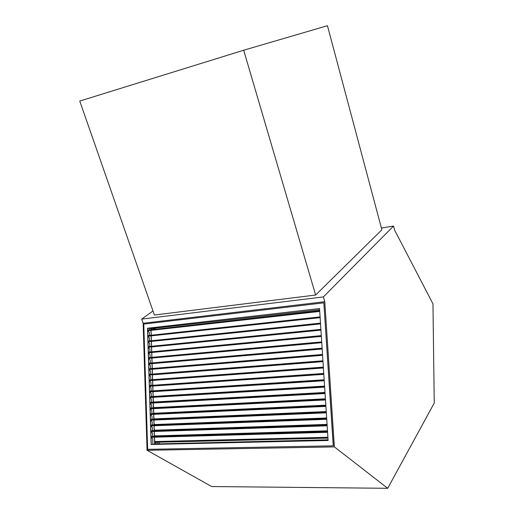 <?xml version="1.0" encoding="UTF-8"?>
<svg xmlns="http://www.w3.org/2000/svg" width="514" height="514" viewBox="0 0 514 514"><rect width="100%" height="100%" fill="white"/><g stroke="black" fill="none" stroke-linecap="round" stroke-linejoin="round"><path stroke-width="0.77" d="M143.155 323.267L147.062 450.29L211.678 486.546L387.697 488.3L434.246 403.047L432.968 303.851L394.579 230.054L393.531 226.064L323.39 296.919L141.691 319.11L143.155 323.267L324.784 301.712L334.376 446.897L147.062 450.29M152.986 310.964L141.691 319.11M393.531 226.064L381.401 228.049M315.635 295.023L381.87 229.797L327.45 25.7L243.687 50.231L315.635 295.023L154.406 315.031L79.754 101.052L243.687 50.231M323.39 296.919L324.784 301.712M334.376 446.897L387.697 488.3M277.547 402.385L277.566 401.999M277.868 396.133L277.881 395.806M159.231 442.201L159.282 443.691L157.091 443.743L157.04 442.258L157.091 443.743L151.27 444.469L147.479 328.234L319.547 308.561L328.118 440.479L151.148 444.481L147.479 328.234M323.833 302.842L333.348 445.818L147.64 449.339L143.779 324.083L323.833 302.842L333.252 445.837M327.521 431.272L152.08 436.36L151.193 436.707L151.129 437.305L152.709 438.834L152.883 444.263L151.148 444.481M319.624 309.73L151.643 328.504L153.326 328.607L153.358 329.461L153.326 328.607L155.466 328.369L155.491 329.223M149.24 329.93L149.188 328.343L147.602 328.247L151.643 328.504L151.681 329.654M155.324 442.297L155.376 443.955L328.073 439.791M153.378 330.104L153.358 329.551M155.941 408.546L155.928 408.2M151.27 444.469L147.602 328.247M158.228 408.431L158.222 408.084M158.113 408.437L158.1 408.09M152.632 436.341L152.529 433.129L150.949 431.587L151.013 430.995L151.893 430.648L327.097 424.782L155.093 430.546L154.926 429.967L154.945 430.546M152.446 430.629L152.343 427.43L150.769 425.881L150.833 425.29L151.714 424.956L326.679 418.312M152.266 424.937L152.163 421.75L150.589 420.189L150.653 419.597L151.534 419.276L326.262 411.862M152.086 419.251L151.983 416.077L150.409 414.502L150.473 413.918L151.354 413.603L325.844 405.424M151.906 413.577L151.803 410.423L150.229 408.836L150.294 408.251L151.174 407.943L325.426 398.999M151.752 408.759L151.733 408.18M151.726 407.917L151.624 404.775L150.049 403.182L150.114 402.597L150.994 402.301L325.009 392.593M151.572 403.098L151.553 402.52M151.546 402.269L151.444 399.14L149.876 397.534L149.934 396.956L150.814 396.667L324.591 386.2M151.392 397.444L151.373 396.866M151.367 396.635L151.264 393.518L149.696 391.906L149.754 391.327L150.641 391.045L324.18 379.82M151.212 391.803L151.193 391.231M151.187 391.006L151.084 387.909L149.516 386.284L149.574 385.706L150.461 385.436L323.769 373.46M151.032 386.181L151.013 385.609M151.007 385.397L150.91 382.307L149.343 380.675L149.394 380.103L150.281 379.84L323.351 367.118M150.827 379.795L150.73 376.723L149.163 375.079L149.214 374.507L150.101 374.25L322.94 360.783M150.647 374.211L150.551 371.147L148.989 369.495L149.034 368.93L149.927 368.679L322.535 354.474M150.473 368.634L150.377 365.589L148.809 363.918L148.861 363.359L149.747 363.115L322.124 348.171M150.294 363.07L150.197 360.038L148.636 358.361L148.681 357.802L149.574 357.564L321.713 341.887M150.12 357.513L150.024 354.499L148.462 352.81L148.507 352.251L149.401 352.026L321.308 335.616M149.94 351.974L149.844 348.967L148.283 347.271L148.328 346.719L149.221 346.5L320.903 329.365M149.767 346.442L149.67 343.455L148.109 341.752L148.154 341.193L149.047 340.981L320.498 323.126M149.587 340.93L149.497 337.949L147.936 336.233L147.974 335.687L148.874 335.481L320.093 316.9M149.413 335.424L149.317 332.462L147.762 330.733L147.801 330.187L148.7 329.988L319.689 310.694M155.312 441.969L155.292 441.333L155.312 441.969M155.132 436.27L155.106 435.647L155.157 436.27M154.759 424.84L154.74 424.301L154.977 424.834M154.573 419.148L154.56 418.647L154.823 419.135M154.393 413.462L154.38 413.005L154.65 413.449M154.232 408.63L154.226 408.289M154.206 407.788L154.194 407.377L154.476 407.775M154.027 402.128L154.014 401.762L154.29 402.115M327.958 437.96L154.804 442.181M327.964 438.108L154.823 442.31M154.714 444.09L154.496 437.208M154.463 436.29L154.309 431.477M154.277 430.571L154.123 425.753M154.097 424.866L153.943 420.047M153.911 419.173L153.757 414.348M153.731 413.494L153.558 408.084M153.545 407.82L153.371 402.417M153.365 402.166L153.191 396.757M153.185 396.525L153.011 391.115M152.999 390.891L152.825 385.481M152.819 385.269L152.664 380.431M152.639 379.666L152.485 374.822M152.459 374.07L152.305 369.225M152.279 368.48L152.125 363.636M152.099 362.91L151.945 358.059M151.919 357.352L151.765 352.495M151.739 351.801L151.585 346.944M151.566 346.263L151.405 341.405M151.386 340.743L151.232 335.88M151.206 335.224L151.052 330.367M151.032 329.725L150.987 328.369M154.637 444.102L154.412 437.208M154.38 436.29L154.226 431.477M154.2 430.571L154.046 425.759M154.014 424.866L153.859 420.047M153.834 419.173L153.673 414.355M153.647 413.494L153.474 408.09M153.468 407.827L153.294 402.423M153.281 402.173L153.108 396.763M153.101 396.525L152.928 391.122M152.921 390.897L152.748 385.487M152.742 385.275L152.581 380.437M152.562 379.666L152.401 374.828M152.382 374.076L152.221 369.232M152.202 368.487L152.041 363.642M152.022 362.916L151.861 358.065M151.842 357.358L151.681 352.508M151.662 351.807L151.508 346.956M151.482 346.275L151.328 341.418M151.309 340.75L151.148 335.886M151.129 335.237L150.975 330.374M150.949 329.737L150.904 328.362M327.938 437.665L155.485 441.905M327.546 431.638L151.193 436.707M327.591 432.313L151.129 437.305M327.913 437.273L155.517 441.552M327.514 431.214L155.299 436.213M327.122 425.142L151.013 430.995M327.167 425.81L150.949 431.587M327.489 430.822L155.337 435.866M326.698 418.653L150.833 425.29M326.743 419.321L150.769 425.881M327.071 424.384L155.151 430.192M326.281 412.183L150.653 419.597M326.326 412.851L150.589 420.189M326.653 417.966L154.965 424.525M325.863 405.732L150.473 413.918M325.902 406.394L150.409 414.502M326.242 411.566L154.785 418.871M325.446 399.294L150.294 408.251L325.446 399.294M325.484 399.95L150.229 408.836M325.825 405.173L154.605 413.237M325.028 392.869L150.114 402.597L325.028 392.876M325.066 393.525L150.049 403.182M325.413 398.806L154.418 407.608M324.61 386.464L149.934 396.956L324.61 386.47M324.655 387.119L149.876 397.534M324.996 392.445L154.239 401.993M324.193 380.077L149.76 391.327L324.193 380.077M324.238 380.726L149.696 391.906M324.585 386.104L154.059 396.39M323.781 373.697L149.58 385.706L323.781 373.704M323.82 374.346L149.516 386.284M324.173 379.775L153.872 390.794M149.394 380.103L323.37 367.343L149.401 380.103M323.409 367.985L149.343 380.675M322.959 360.995L149.227 374.507L322.959 361.001M322.998 361.638L149.163 375.079M149.034 368.93L322.548 354.673L149.047 368.923M322.586 355.309L148.989 369.495M322.137 348.351L148.874 363.353L322.137 348.357M322.175 348.993L148.809 363.918M148.681 357.802L321.725 342.061L148.7 357.795M321.764 342.69L148.636 358.361M321.314 335.77L148.52 352.244L321.321 335.777M321.359 336.4L148.462 352.81M148.328 346.719L320.909 329.513L148.347 346.712M320.948 330.136L148.283 347.271M320.505 323.255L148.173 341.187L320.505 323.255M320.543 323.878L148.109 341.752M147.974 335.687L320.1 317.022L148 335.674M320.138 317.639L147.936 336.233M319.695 310.79L147.826 330.174M319.734 311.413L147.762 330.733M319.695 310.797L147.801 330.187"/></g></svg>
